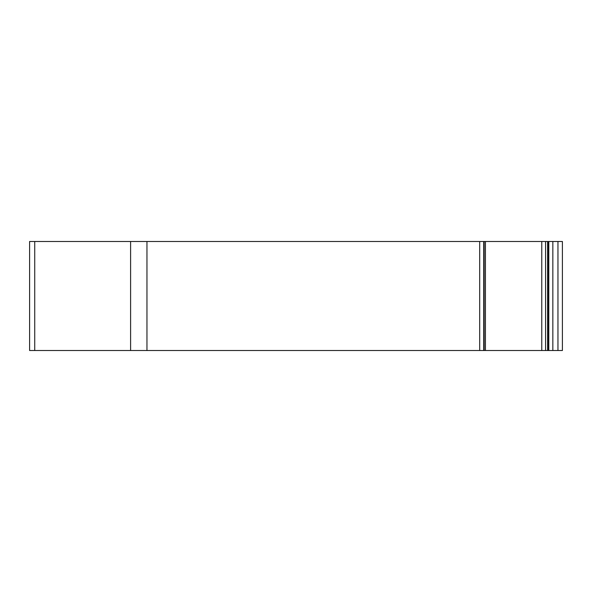 <?xml version="1.0" encoding="UTF-8"?>
<svg xmlns="http://www.w3.org/2000/svg" width="592" height="592" viewBox="0 0 592 592"><rect width="100%" height="100%" fill="white"/><g stroke="black" fill="none" stroke-linecap="round" stroke-linejoin="round"><path stroke-width="0.89" d="M545.58 241.484L547.963 241.484L547.963 350.516L541.769 350.516L541.769 241.484L545.58 241.484L545.58 350.516M547.963 241.484L562.4 241.484L562.4 350.516L547.963 350.516M541.769 241.484L484.138 241.484L484.138 350.516L541.769 350.516M484.064 241.484L484.167 350.516L484.064 241.484L146.957 241.484L146.957 350.516L479.69 350.516L479.69 241.484M479.69 350.516L484.064 350.516M146.957 350.516L130.603 350.516L130.603 241.484L146.957 241.484M34.728 350.516L29.6 350.516L29.6 241.484L34.728 241.484L34.728 350.516L130.603 350.516M34.728 241.484L130.603 241.484M29.6 241.484L29.6 350.516M547.615 241.484L547.615 350.516M548.799 241.484L548.799 350.516M552.839 241.484L552.839 350.516M557.96 241.484L557.96 350.516M485.433 241.484L485.433 350.516M483.723 350.516L483.723 241.484"/></g></svg>
